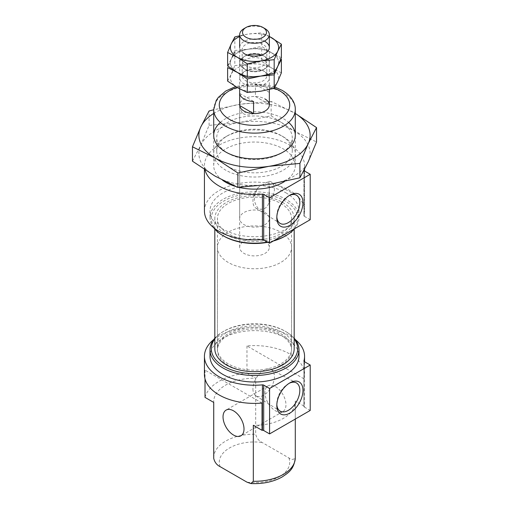 <?xml version="1.0" encoding="UTF-8"?>
<svg xmlns="http://www.w3.org/2000/svg" width="509" height="509" viewBox="0 0 509 509"><rect width="100%" height="100%" fill="white"/><g stroke="black" fill="none" stroke-linecap="round" stroke-linejoin="round"><path stroke-width="0.38" stroke-dasharray="2.54 1.91" d="M264.985 212.514A14.831 8.564 180 0 1 269.331 218.571A14.831 8.564 180 0 1 254.5 227.135A14.831 8.564 180 0 1 239.669 218.571A14.831 8.564 180 0 1 248.825 210.656A14.831 8.564 180 0 1 264.985 212.514M239.669 218.571L239.669 105.032A14.831 8.564 180 0 1 248.825 97.124A14.831 8.564 180 0 1 264.985 98.981M268.752 181.249L269.331 187.465L268.752 203.104C267.098 208.047 263.713 210.001 258.597 208.964C252.967 202.188 252.967 194.902 258.597 187.108L268.752 181.249A15.187 8.768 120 0 1 271.1 181.859L296.283 195.138M258.597 187.108A15.187 8.768 120 0 0 252.941 201.303A15.187 8.768 120 0 0 255.919 208.156A15.187 8.768 120 0 0 258.597 208.964M204.44 211A50.06 28.898 180 0 1 254.5 182.101A50.06 28.898 180 0 1 304.56 211A50.06 28.898 180 0 1 303.93 215.574A1.482 0.859 180 0 0 303.911 215.708L303.911 170.292A1.482 0.859 180 0 1 303.93 170.159L303.93 215.574M205.006 169.917A50.06 28.898 180 0 1 204.44 165.584A50.06 28.898 180 0 1 254.5 136.686A50.06 28.898 180 0 1 304.56 165.584A50.06 28.898 180 0 1 303.93 170.159M304.344 170.903L304.344 216.312A1.482 0.859 180 0 1 303.911 215.708M304.344 216.312L310.216 219.703M289.087 383.347A16.275 9.397 120 0 0 288.323 383.761A16.275 9.397 120 0 0 276.813 403.694L276.813 405.508M276.813 403.694A16.275 9.397 120 0 0 276.839 404.56M252.941 389.016A15.187 8.768 120 0 0 255.919 395.868A15.187 8.768 120 0 0 271.272 387.203A15.187 8.768 120 0 0 271.1 369.572A15.187 8.768 120 0 0 259.456 373.854A15.187 8.768 120 0 0 252.941 389.016M303.988 378.842L246.967 345.923A50.06 28.898 180 0 1 304.56 374.49A50.06 28.898 180 0 1 303.988 378.842L303.988 406.093A50.06 28.898 180 0 1 303.93 406.316A1.482 0.859 180 0 0 303.911 406.449L303.911 361.034M246.967 345.923L246.967 373.167A50.06 28.898 180 0 0 205.012 397.389M204.44 374.49A50.06 28.898 180 0 1 205.012 370.138L205.012 378.842M213.691 339.592A50.06 28.898 180 0 1 295.309 339.592M304.344 361.638L304.344 407.054A1.482 0.859 180 0 1 303.911 406.449M304.344 407.054L310.216 410.445M222.573 180.243A40.79 23.548 180 0 1 213.71 165.584A40.79 23.548 180 0 1 238.893 143.831A40.79 23.548 180 0 1 283.341 148.933A40.79 23.548 180 0 1 295.29 165.584A40.79 23.548 180 0 1 284.41 181.598M238.976 187.363A40.79 23.548 180 0 1 235.756 186.504M303.988 406.093L295.271 401.06A40.79 23.548 180 0 1 295.29 401.741A40.79 23.548 180 0 1 253.317 425.282M210.001 356.325A44.499 25.692 180 0 1 237.474 332.593A44.499 25.692 180 0 1 285.963 338.161A44.499 25.692 180 0 1 298.999 356.325M214.823 338.199A44.499 25.692 180 0 1 223.037 331.664A44.499 25.692 180 0 1 285.963 331.664L285.963 331.664A44.499 25.692 180 0 1 294.177 338.199M214.823 338.911A43.189 24.935 180 0 1 223.96 331.13A43.189 24.935 180 0 1 285.034 331.13L285.963 331.664L285.04 331.13A43.189 24.935 180 0 1 285.04 331.13A43.189 24.935 180 0 1 294.177 338.911M214.823 348.76A39.677 22.905 180 0 1 239.319 327.592A39.677 22.905 180 0 1 282.552 332.562A39.677 22.905 180 0 1 294.177 348.76M282.552 202.372A39.677 22.905 180 0 1 294.177 218.571A39.677 22.905 180 0 1 254.5 241.476A39.677 22.905 180 0 1 214.823 218.571A39.677 22.905 180 0 1 239.319 197.409A39.677 22.905 180 0 1 282.552 202.372M223.96 236.201A43.189 24.935 180 0 1 223.966 200.94A43.189 24.935 180 0 1 285.034 200.94A43.189 24.935 180 0 1 285.04 236.201M273.308 241.012A43.189 24.935 180 0 1 267.995 242.252M213.691 227.739A44.499 25.692 180 0 1 210.001 217.502A44.499 25.692 180 0 1 237.474 193.764A44.499 25.692 180 0 1 285.963 199.337A44.499 25.692 180 0 1 298.999 217.502A44.499 25.692 180 0 1 294.457 228.802M274.084 240.566A44.499 25.692 180 0 1 267.632 242.049M285.963 192.835A44.499 25.692 180 0 1 298.999 211A44.499 25.692 180 0 1 254.5 236.691A44.499 25.692 180 0 1 210.001 211A44.499 25.692 180 0 1 237.474 187.267A44.499 25.692 180 0 1 285.963 192.835M295.271 401.06L295.271 457.069C294.297 459.805 292.179 460.098 288.908 457.941L262.04 442.429C258.782 440.819 256.663 438.084 255.683 434.215L255.683 378.2L246.967 373.167M275.477 386.605A14.831 8.564 60 0 1 285.167 399.673A14.831 8.564 60 0 1 282.889 411.558A14.831 8.564 60 0 1 268.058 402.994A14.831 8.564 60 0 1 268.058 385.867A14.831 8.564 60 0 1 275.477 386.605M289.087 195.634A16.275 9.397 120 0 0 288.323 196.048A16.275 9.397 120 0 0 276.813 215.981L276.813 217.795M276.813 215.981A16.275 9.397 120 0 0 276.839 216.847M262.033 403.064L205.012 370.138M213.71 401.741L213.71 402.415A40.79 23.548 180 0 1 213.71 401.741A40.79 23.548 180 0 1 255.683 378.2M268.752 203.104A15.187 8.768 120 0 0 271.1 181.859M280.72 203.435A37.081 21.41 180 0 1 291.581 218.571A37.081 21.41 180 0 1 254.5 239.981A37.081 21.41 180 0 1 217.419 218.571A37.081 21.41 180 0 1 240.312 198.79A37.081 21.41 180 0 1 280.72 203.435M280.72 333.618A37.081 21.41 180 0 1 291.581 348.76A37.081 21.41 180 0 1 254.5 370.164A37.081 21.41 180 0 1 217.419 348.76A37.081 21.41 180 0 1 240.312 328.979A37.081 21.41 180 0 1 280.72 333.618M264.985 241.279A14.831 8.564 180 0 1 269.331 247.329A14.831 8.564 180 0 1 254.5 255.893A14.831 8.564 180 0 1 239.669 247.329A14.831 8.564 180 0 1 248.825 239.421A14.831 8.564 180 0 1 264.985 241.279M269.306 104.498L255.429 96.487L255.429 84.379A14.831 8.564 180 0 1 264.985 86.867A14.831 8.564 180 0 1 269.306 92.39L269.306 104.498L255.429 96.487M244.015 28.638A14.831 8.564 180 0 1 264.985 28.638M239.694 105.573C240.865 114.232 245.491 116.898 253.571 113.583M280.72 232.193A37.081 21.41 180 0 1 291.581 247.329A37.081 21.41 180 0 1 254.5 268.739A37.081 21.41 180 0 1 217.419 247.329A37.081 21.41 180 0 1 240.312 227.555A37.081 21.41 180 0 1 280.72 232.193M280.72 335.132A37.081 21.41 180 0 1 291.581 350.275A37.081 21.41 180 0 1 254.5 371.678A37.081 21.41 180 0 1 217.419 350.275A37.081 21.41 180 0 1 240.312 330.494A37.081 21.41 180 0 1 280.72 335.132M253.571 101.469L239.694 93.459M269.306 92.39L255.429 84.379M234.821 36.966L234.821 50.467L248.265 49.208A24.101 13.915 0 0 0 231.22 59.044L234.821 50.467M227.618 65.992L231.22 59.044A24.101 13.915 0 0 0 237.455 72.488A24.101 13.915 0 0 0 260.735 76.089A24.101 13.915 0 0 0 277.78 66.246A24.101 13.915 0 0 0 271.545 52.809L261.702 46.313L261.702 32.805L248.265 34.071L239.777 35.725M269.331 36.438L261.702 32.805M281.382 57.676L271.545 52.809A24.101 13.915 0 0 0 248.265 49.208L261.702 46.313M247.565 55.08A14.831 8.564 0 0 0 244.015 68.702A14.831 8.564 0 0 0 264.985 68.702A14.831 8.564 0 0 0 264.985 56.594L263.217 55.57A12.324 7.113 0 0 0 245.783 55.57A12.324 7.113 0 0 0 242.176 60.596A12.324 7.113 0 0 0 254.5 67.716A12.324 7.113 0 0 0 266.824 60.596A12.324 7.113 0 0 0 263.217 55.57L264.985 56.594A14.831 8.564 0 0 0 244.015 56.594A14.831 8.564 0 0 0 244.015 68.702A14.831 8.564 0 0 0 264.985 68.702A14.831 8.564 0 0 0 264.985 56.594L264.985 56.594A14.831 8.564 0 0 0 261.435 55.08M264.985 41.452A14.831 8.564 0 0 0 244.015 41.452A14.831 8.564 0 0 0 244.015 53.566L245.783 54.59A12.324 7.113 0 0 0 263.217 54.59A12.324 7.113 0 0 0 266.824 49.558A12.324 7.113 0 0 0 263.217 44.525A12.324 7.113 0 0 0 249.785 42.985A12.324 7.113 0 0 0 242.176 49.558A12.324 7.113 0 0 0 245.783 54.59M269.331 36.54A24.101 13.915 0 0 0 248.265 34.071A24.101 13.915 0 0 0 239.669 36.54M281.382 59.305L271.545 52.809L261.702 47.941L248.265 49.208L234.821 52.103L231.22 59.044L227.618 67.621M234.821 52.103L234.821 65.61L248.265 64.344A24.101 13.915 0 0 0 231.22 74.187L234.821 65.61M227.618 81.128L231.22 74.187A24.101 13.915 0 0 0 237.455 87.624A24.101 13.915 0 0 0 260.735 91.226A24.101 13.915 0 0 0 277.78 81.389A24.101 13.915 0 0 0 271.545 67.945L261.702 61.449L261.702 47.941M260.735 76.089A24.101 13.915 0 0 0 277.78 66.246A24.101 13.915 0 0 0 271.545 52.809A24.101 13.915 0 0 0 248.265 49.208A24.101 13.915 0 0 0 231.22 59.044A24.101 13.915 0 0 0 237.455 72.488A24.101 13.915 0 0 0 260.735 76.089M281.382 72.812L271.545 67.945A24.101 13.915 0 0 0 248.265 64.344L261.702 61.449M264.985 71.731A14.831 8.564 0 0 0 244.015 71.731A14.831 8.564 0 0 0 244.015 83.839A14.831 8.564 0 0 0 264.985 83.839A14.831 8.564 0 0 0 264.985 71.731L263.217 70.706A12.324 7.113 0 0 0 245.783 70.706A12.324 7.113 0 0 0 242.176 75.739A12.324 7.113 0 0 0 254.5 82.852A12.324 7.113 0 0 0 266.824 75.739A12.324 7.113 0 0 0 263.217 70.706L264.985 71.731M263.217 59.668A12.324 7.113 0 0 0 249.785 58.121A12.324 7.113 0 0 0 242.176 64.694A12.324 7.113 0 0 0 245.783 69.727A12.324 7.113 0 0 0 263.217 69.727A12.324 7.113 0 0 0 266.824 64.694A12.324 7.113 0 0 0 263.217 59.668M192.466 161.188L200.775 145.167L209.084 125.373L240.102 122.459L271.125 115.778L293.827 130.768L316.534 141.998M200.775 145.167A55.621 32.112 180 0 1 240.102 122.459A55.621 32.112 180 0 1 293.827 130.768A55.621 32.112 180 0 1 308.225 161.786A55.621 32.112 180 0 1 268.898 184.493A55.621 32.112 180 0 1 215.173 176.184A55.621 32.112 180 0 1 200.775 145.167M271.125 115.778L271.125 101.374L295.29 113.456M209.084 125.373L209.084 110.975M271.125 101.374L240.102 104.294L213.71 109.766M213.71 113.475A55.621 32.112 180 0 1 240.102 104.294A55.621 32.112 180 0 1 293.827 112.604A55.621 32.112 180 0 1 295.29 113.475M220.34 122.44A40.79 23.548 180 0 1 283.341 118.661A40.79 23.548 180 0 1 288.66 122.44M283.341 136.826L283.341 136.826A40.79 23.548 180 0 1 283.341 170.127A40.79 23.548 180 0 1 225.659 170.127A40.79 23.548 180 0 1 225.659 136.826A40.79 23.548 180 0 1 283.341 136.826L281.21 135.598A37.781 21.811 180 0 1 281.216 135.598A37.781 21.811 180 0 1 292.281 151.02A37.781 21.811 180 0 1 254.5 172.831A37.781 21.811 180 0 1 216.719 151.02A37.781 21.811 180 0 1 227.784 135.598A37.781 21.811 180 0 1 281.21 135.598L283.341 136.826M281.21 122.345A37.781 21.811 180 0 1 292.281 137.767A37.781 21.811 180 0 1 281.216 153.19A37.781 21.811 180 0 1 227.784 153.19A37.781 21.811 180 0 1 216.719 137.767A37.781 21.811 180 0 1 240.044 117.617A37.781 21.811 180 0 1 281.21 122.345M303.93 361.167L303.93 406.316M213.71 109.575A40.79 23.548 180 0 1 238.893 87.822A40.79 23.548 180 0 1 283.341 92.924A40.79 23.548 180 0 1 295.29 109.575M237.029 87.376A35.229 20.341 180 0 1 274.256 88.197M288.908 457.941A35.229 20.341 180 0 1 246.96 482.157M220.092 466.645A35.229 20.341 180 0 1 262.04 442.429M213.71 457.75A40.79 23.548 180 0 1 255.683 434.215M295.271 457.069A40.79 23.548 180 0 1 295.29 457.75M269.331 218.571L269.331 192.154M269.331 187.465L269.331 247.329M304.56 211L304.56 171.024M304.56 169.3L304.56 165.584M204.44 169.542L204.44 165.584M288.323 383.761L289.895 382.851M255.919 395.868L280.007 411.037M271.1 369.572L296.283 382.851M304.56 374.49L304.56 361.765M295.29 165.584L295.29 135.311M213.71 165.584L213.71 135.311M274.911 87.045L266.277 84.742L251.452 83.743L235.61 86.53M223.96 331.13L223.037 331.664M294.177 229.126L294.177 218.571M214.823 229.126L214.823 218.571M298.999 217.502L298.999 211M210.001 217.502L210.001 211M288.323 196.048L289.895 195.138M268.058 385.867L226.111 410.089M282.889 411.558L240.942 435.78M295.29 419.066L295.29 401.741M255.919 208.156L280.007 223.324M291.581 348.76L291.581 218.571M217.419 348.76L217.419 218.571M269.331 89.546L269.331 47.509M239.669 247.329L239.669 105.032M239.669 88.859L239.669 47.509M291.581 350.275L291.581 247.329M217.419 350.275L217.419 247.329M245.783 55.57L244.015 56.594M242.176 49.558L242.176 60.596M266.824 49.558L266.824 60.596M263.217 54.59L264.985 53.566M245.783 70.706L244.015 71.731M242.176 64.694L242.176 75.739M266.824 64.694L266.824 75.739M263.217 69.727L264.985 68.702M245.783 69.727L244.015 68.702M281.216 153.19L283.341 151.962M227.784 153.19L225.659 151.962M292.281 151.02L292.281 137.767M216.719 151.02L216.719 137.767M227.784 135.598L225.659 136.826"/><path stroke-width="0.76" d="M264.985 98.981A14.831 8.564 180 0 1 269.331 105.032A14.831 8.564 180 0 1 254.5 113.596A14.831 8.564 180 0 1 239.669 105.032L239.669 88.859M205.006 169.917A50.06 28.898 180 0 0 262.421 194.126L262.421 239.535A50.06 28.898 180 0 1 204.44 211L204.44 169.542M310.216 174.288L269.579 197.753L269.579 243.168L310.216 219.703L310.216 174.288L304.344 170.903A1.482 0.859 180 0 1 303.943 170.483M276.813 217.795A18.502 10.683 120 0 0 289.895 225.347A18.502 10.683 120 0 0 302.976 202.69A18.502 10.683 120 0 0 289.895 195.138A18.502 10.683 120 0 0 276.813 217.795M269.579 243.168L263.7 239.777A1.482 0.859 180 0 0 262.421 239.535M269.579 197.753L263.7 194.362L263.7 239.777M262.421 194.126A1.482 0.859 180 0 1 263.7 194.362M276.813 405.508A18.502 10.683 120 0 0 289.895 413.06A18.502 10.683 120 0 0 302.976 390.403A18.502 10.683 120 0 0 289.895 382.851A18.502 10.683 120 0 0 276.813 405.508M276.839 404.56A16.275 9.397 120 0 0 280.007 411.037A16.275 9.397 120 0 0 296.461 401.747A16.275 9.397 120 0 0 296.283 382.851A16.275 9.397 120 0 0 289.087 383.347M205.012 378.842L205.012 397.389L213.729 402.422L213.729 458.431A40.79 23.548 180 0 1 213.71 457.75L213.729 458.431C214.703 462.293 216.821 465.029 220.092 466.645L246.96 482.157L250.816 483.55L253.317 481.291L253.317 425.282L262.033 430.315L262.033 403.064A50.06 28.898 180 0 1 204.44 374.49L204.44 356.325A50.06 28.898 180 0 1 213.691 339.592M204.44 356.325A50.06 28.898 180 0 0 262.421 384.861L262.421 430.277A50.06 28.898 180 0 1 262.033 430.315M295.309 339.592A50.06 28.898 180 0 1 304.56 356.325A50.06 28.898 180 0 1 303.93 360.9L303.93 361.167M310.216 365.029L269.579 388.494L269.579 433.91L310.216 410.445L310.216 365.029L304.344 361.638A1.482 0.859 180 0 1 303.911 361.034A1.482 0.859 180 0 1 303.93 360.9M269.579 433.91L263.7 430.519A1.482 0.859 180 0 0 262.421 430.277M269.579 388.494L263.7 385.103L263.7 430.519M262.421 384.861A1.482 0.859 180 0 1 263.7 385.103M284.41 181.598A40.79 23.548 180 0 1 238.976 187.363M235.756 186.504A40.79 23.548 180 0 1 222.573 180.243M294.177 338.199A44.499 25.692 180 0 1 298.999 349.829L298.999 356.325A44.499 25.692 180 0 1 254.5 382.017A44.499 25.692 180 0 1 210.001 356.325L210.001 349.829A44.499 25.692 180 0 1 214.823 338.199M298.999 349.829A44.499 25.692 180 0 1 254.5 375.521A44.499 25.692 180 0 1 210.001 349.829M294.177 338.911A43.189 24.935 180 0 1 254.5 373.689A43.189 24.935 180 0 1 214.823 338.911M294.177 229.126L294.177 348.76A39.677 22.905 180 0 1 254.5 371.665A39.677 22.905 180 0 1 214.823 348.76L214.823 229.126M294.457 228.802A44.499 25.692 180 0 1 285.963 235.667L285.04 236.201A43.189 24.935 180 0 1 273.308 241.012M267.995 242.252A43.189 24.935 180 0 1 223.96 236.201L223.037 235.667A44.499 25.692 180 0 1 213.691 227.739M285.963 235.667A44.499 25.692 180 0 1 274.084 240.566M267.632 242.049A44.499 25.692 180 0 1 223.037 235.667M276.839 216.847A16.275 9.397 120 0 0 280.007 223.324A16.275 9.397 120 0 0 296.461 214.034A16.275 9.397 120 0 0 296.283 195.138A16.275 9.397 120 0 0 289.087 195.634M233.523 435.042A14.831 8.564 -120 0 0 240.942 435.78A14.831 8.564 -120 0 0 243.213 423.895A14.831 8.564 -120 0 0 233.523 410.827A14.831 8.564 -120 0 0 226.111 410.089A14.831 8.564 -120 0 0 223.833 421.974A14.831 8.564 -120 0 0 233.523 435.042M264.985 28.638L262.975 27.48L264.985 28.638A14.831 8.564 180 0 1 269.331 34.695A14.831 8.564 180 0 1 254.5 43.259A14.831 8.564 180 0 1 239.669 34.695A14.831 8.564 180 0 1 244.015 28.638L246.025 27.48A11.987 6.922 180 0 1 262.975 27.48L262.975 27.48A11.987 6.922 180 0 1 262.975 37.265A11.987 6.922 180 0 1 246.025 37.265A11.987 6.922 180 0 1 246.025 27.48M253.571 101.469A14.831 8.564 180 0 1 239.694 93.459L239.694 105.573L253.571 113.583L253.571 101.469M239.777 35.725L234.821 36.966L231.22 43.908A24.101 13.915 0 0 0 237.455 57.352L247.298 63.848L247.298 77.355L237.455 72.488L227.618 65.992L227.618 52.484L237.455 57.352A24.101 13.915 0 0 0 260.735 60.953L274.179 59.687L277.78 51.11L281.382 44.168L269.331 36.438M239.669 36.54A24.101 13.915 0 0 0 231.22 43.908L227.618 52.484M247.298 63.848L260.735 60.953A24.101 13.915 0 0 0 277.78 51.11A24.101 13.915 0 0 0 271.545 37.672A24.101 13.915 0 0 0 269.331 36.54M281.382 44.168L281.382 57.676L277.78 66.246L274.179 73.194L260.735 76.089L247.298 77.355M274.179 59.687L274.179 73.194M244.015 53.566A14.831 8.564 0 0 0 264.985 53.566A14.831 8.564 0 0 0 264.985 41.452M247.298 78.984L247.298 92.492L237.455 87.624L227.618 81.128L227.618 67.621L237.455 72.488L247.298 78.984L260.735 76.089L274.179 74.823L277.78 66.246L281.382 59.305L280.885 58.942M281.382 59.305L281.382 72.812L277.78 81.389L274.179 88.331L260.735 91.226L247.298 92.492M274.179 74.823L274.179 88.331M261.435 55.08A14.831 8.564 0 0 0 247.565 55.08M295.29 113.456L316.534 127.594L316.534 141.998L308.225 161.786L299.916 177.813L268.898 184.493L237.875 187.407L215.173 176.184L192.466 161.188L192.466 146.789L215.173 158.019L237.875 173.009L268.898 166.328L299.916 163.414L308.225 143.621A55.621 32.112 180 0 1 268.898 166.328A55.621 32.112 180 0 1 215.173 158.019A55.621 32.112 180 0 1 200.775 127.002L192.466 146.789M237.875 187.407L237.875 173.009M299.916 177.813L299.916 163.414M213.71 109.766L209.084 110.975L200.775 127.002A55.621 32.112 180 0 1 213.71 113.475M295.29 113.475A55.621 32.112 180 0 1 308.225 143.621L316.534 127.594M288.66 122.44A40.79 23.548 180 0 1 283.341 151.962A40.79 23.548 180 0 1 225.659 151.962A40.79 23.548 180 0 1 220.34 122.44M295.29 135.311L295.29 109.575A40.79 23.548 180 0 1 254.5 133.123A40.79 23.548 180 0 1 213.71 109.575L213.71 135.311M274.256 88.197A35.229 20.341 180 0 1 279.409 90.653A35.229 20.341 180 0 1 277.1 120.633A35.229 20.341 180 0 1 225.582 116.65A35.229 20.341 180 0 1 237.029 87.376M250.816 483.55C262.701 484.11 273.123 481.928 282.081 477.009C288.501 472.702 294.03 469.489 295.29 457.75A40.79 23.548 180 0 1 253.317 481.291M304.56 171.024L304.56 169.3M304.56 361.765L304.56 356.325M295.29 109.575C295.538 103.766 291.905 96.099 282.19 90.379L274.911 87.045M235.61 86.53L225.735 91.022L218.342 97.372L216.217 100.445L213.71 109.575M213.71 457.75L213.71 402.415M295.29 457.75L295.29 419.066M269.331 105.032L269.331 89.546M269.331 47.509L269.331 34.695M239.669 47.509L239.669 34.695"/></g></svg>
